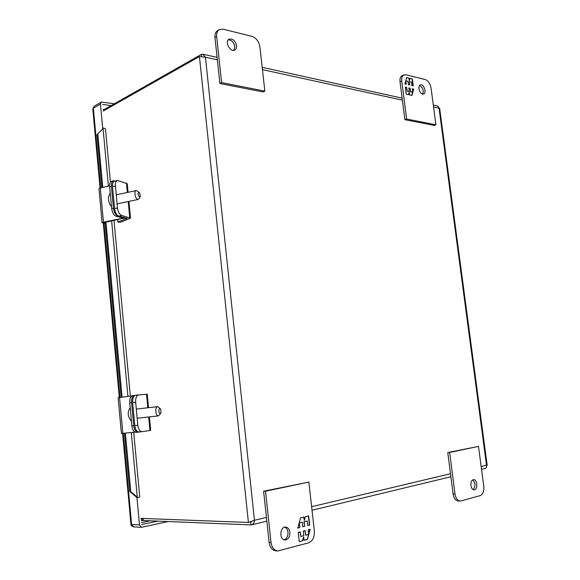 <?xml version="1.0" encoding="UTF-8"?>
<svg xmlns="http://www.w3.org/2000/svg" width="580" height="580" viewBox="0 0 580 580"><rect width="100%" height="100%" fill="white"/><g stroke="black" fill="none" stroke-linecap="round" stroke-linejoin="round"><path stroke-width="0.87" d="M461.02 500.91L480.197 495.632C482.959 494.363 484.148 491.26 483.778 486.33L478.493 446.397L449.652 452.465L455.003 493.928C455.778 498.3 457.504 500.663 460.186 501.018L461.02 500.91M470.916 485.511C470.721 482.024 471.627 480.059 473.642 479.616C477.521 479.326 478.014 490.1 474.099 489.875C472.461 489.665 471.402 488.208 470.916 485.511M449.652 452.465L447.767 452.538L453.096 493.921C453.864 498.285 455.597 500.641 458.28 501.004L460.186 501.018M478.493 446.397L447.767 452.538M473.142 489.622C475.716 486.352 475.571 483.104 472.707 479.885M201.579 56.398L201.369 54.375L202.725 54.201L205.436 57.195L199.426 56.564L248.407 522.457L251.836 521.376M266.438 517.433L254.453 520.274L248.407 522.457L141.1 518.389M199.426 56.564L103.211 111.048M251.191 521.797L250.647 521.928L250.966 524.914L143.376 520.521L143.188 518.469M142.035 518.426L142.223 520.383L143.376 520.521M201.369 54.375L105.009 109.069L103.994 109.903L104.059 110.562M481.53 469.358L485.17 468.48C486.388 468.082 486.837 466.987 486.511 465.196L487.185 465.414L486.613 465.689M217.355 59.798L205.436 57.195L254.453 520.274C254.25 522.761 253.264 524.284 251.495 524.849L250.966 524.914M141.136 518.796L142.223 520.383M487.178 465.363L439.647 108.192L439.024 108.148L437.603 105.973L433.303 105.024M103.994 109.903L103.443 110.91M141.948 431.701L139.041 432.006C136.815 431.846 135.394 429.708 134.792 425.582L132.639 402.498C132.472 398.337 133.465 395.923 135.619 395.27L138.54 394.915M148.531 407.675L147.255 394.212L138.613 394.908C136.474 395.56 135.481 397.974 135.655 402.143L137.815 425.263L134.792 425.582M148.668 416.962L149.952 430.469L142.049 431.694C139.831 431.527 138.424 429.388 137.815 425.263M149.952 430.469L150.684 430.316L149.408 416.882M277.791 550.986L275.863 550.848C272.158 550.253 269.91 547.44 269.12 542.409L263.625 491.209L308.85 482.096L314.36 531.084C314.628 537.16 312.685 541.089 308.524 542.858L277.791 550.986C274.094 550.391 271.839 547.571 271.041 542.525L265.531 491.209L308.85 482.096M284.04 539.777C286.825 538.704 288.137 536.196 287.999 532.244C287.622 529.627 286.52 527.938 284.678 527.176M263.625 491.209L265.531 491.209M289.927 532.338C289.971 536.964 288.332 539.509 284.998 539.973C279.074 539.951 279.77 526.495 285.643 527.075C287.992 527.401 289.413 529.156 289.927 532.338M298.258 532.367L299.287 541.669L302.673 540.756L303.681 536.986L304.058 540.379L307.436 539.465L310.148 529.264L308.168 529.779L308.683 534.376L305.682 535.18L305.167 530.562L303.311 531.048L303.826 535.673L300.795 536.478L300.281 531.838L298.258 532.367M309.676 525.03L308.647 515.874L305.326 516.693L304.326 520.405L303.949 517.034L300.563 517.867L297.779 528.083L299.802 527.561L299.294 522.935L302.325 522.167L302.84 526.785L304.696 526.307L304.181 521.703L307.183 520.949L307.697 525.538L309.676 525.03L307.69 525.466M302.673 540.756L299.28 541.582M300.019 531.904L300.795 536.478M304.913 530.627L305.682 535.18M309.858 529.337L308.632 533.933M308.502 534.426L307.436 539.465M307.168 539.451L304.05 540.292M302.405 540.741L303.681 536.986M308.393 515.939L309.408 525.023M304.181 521.703L307.183 520.949M303.913 521.696L304.696 526.307M304.427 526.299L302.825 526.705M299.2 522.877L302.325 522.167M299.07 523.356L299.802 527.561M299.534 527.553L297.808 527.996M303.688 517.099L304.326 520.405M118.907 216.137L121.815 215.542L130.514 218.094L120.72 222.198L117.878 222.038L127.121 218.319L118.907 216.137C116.609 215.173 115.159 212.65 114.55 208.561L112.505 186.608C112.317 183.469 113.028 181.641 114.637 181.127L117.443 180.51M128.064 192.313L127.245 183.722L117.537 180.489C115.935 180.996 115.231 182.831 115.413 185.977L117.472 207.952L114.55 208.561M121.815 215.542C119.531 214.578 118.081 212.048 117.472 207.952M117.668 219.769L117.878 222.038M251.945 36.366L223.14 29.188L219.276 29.631C217.268 30.936 216.398 33.219 216.659 36.489L221.618 82.614L264.864 91.125L259.883 46.886C258.876 41.463 256.23 37.954 251.945 36.366M236.524 45.653C236.698 47.741 236.132 49.184 234.835 49.989C230.39 52.802 224.329 41.521 229.049 39.186C232.681 38.403 235.175 40.564 236.524 45.653M219.276 29.631L217.58 30.624C215.571 31.929 214.701 34.213 214.963 37.475L219.9 83.505L263.124 91.959L264.864 91.125M221.618 82.614L219.9 83.505M233.892 50.308L234.813 46.603C233.827 42.238 231.645 39.984 228.288 39.824M140.229 196.475L139.519 198.135L138.344 199.418L137.764 199.382C135.082 198.824 133.762 190.776 136.315 190.552L139.251 192.437M139.425 196.874C137.511 194.148 137.54 192.749 139.519 192.676L140.331 196.229L139.425 196.874M109.606 185.905L100.318 187.942L98.977 188.674M106.06 223.264L102.102 222.742L103.465 222.155L122.641 218.261L122.605 217.855M123.119 218.036L116.072 216.224L117.82 215.869C115.514 214.897 114.057 212.367 113.448 208.271L111.396 186.274C111.215 183.128 111.925 181.301 113.542 180.786L115.087 181.025M123.127 218.058L122.641 218.261M117.82 215.869L125.171 217.92L104.588 222.415L106.017 222.814M116.072 216.224C113.76 215.252 112.302 212.722 111.694 208.633L109.649 186.658C109.468 183.512 110.185 181.685 111.802 181.17L113.448 180.8M131.74 395.973L118.131 397.655L121.416 433.499L134.937 432.114M139.084 431.998L137.968 432.173C135.727 432.013 134.306 429.867 133.704 425.742L131.551 402.607C131.385 398.431 132.385 396.017 134.546 395.357L135.655 395.263M137.866 432.18L136.162 432.361C133.922 432.201 132.494 430.055 131.892 425.938L129.739 402.817C129.579 398.649 130.58 396.234 132.748 395.575L134.466 395.372M435.921 124.787L434.188 125.418L404.905 119.69L400.019 81.744C399.707 78.546 400.425 76.487 402.179 75.567L405.797 74.711L425.343 79.583C428.286 80.743 430.193 83.578 431.056 88.073L435.921 124.787L406.638 119.023L401.737 81.019C401.425 77.814 402.143 75.748 403.897 74.827M422.704 94.119C423.9 90.35 422.849 87.486 419.543 85.528M404.905 119.69L406.638 119.023M418.97 88.762C418.767 86.753 419.217 85.47 420.304 84.912C423.545 83.339 427.061 92.923 423.661 94.04C421.413 94.25 419.848 92.488 418.97 88.762M413.257 85.876L412.351 78.945L410.002 78.365L409.357 80.671L409.03 78.126L406.638 77.539L404.854 83.875L406.283 84.209L405.826 80.714L407.965 81.236L408.422 84.724L409.734 85.035L409.284 81.555L411.401 82.07L411.858 85.543L413.257 85.876M405.275 87.102L406.181 94.119L408.566 94.656L409.212 92.322L409.545 94.881L411.93 95.417L413.671 89.073L412.271 88.747L412.721 92.22L410.604 91.734L410.147 88.247L408.835 87.942L409.291 91.43L407.153 90.937L406.696 87.435L405.275 87.102M409.959 78.517L412.351 78.945M412.112 79.047L412.996 85.811M409.473 84.97L409.284 81.555M405.63 81.12L406.022 84.151M406.595 77.684L409.03 78.126M408.791 78.228L409.357 80.671M405.297 87.261L406.696 87.435M406.457 87.536L407.153 90.937M406.913 91.038L409.291 91.43M408.857 88.102L410.147 88.247M409.908 88.349L410.604 91.734M410.364 91.828L412.721 92.22M412.293 88.907L413.671 89.073M413.431 89.168L412.685 91.901M412.576 92.278L411.727 95.374M408.363 94.612L409.212 92.322M160.856 413.047L158.572 415.867C155.549 416.44 154.635 406.739 157.68 406.631L160.464 408.878M158.572 415.867L137.228 418.231M157.68 406.631L136.387 409.074M160.283 413.431C158.065 413.591 158.724 406.544 160.682 409.125L161.022 412.75L160.283 413.431M111.186 105.567L102.595 104.429M141.658 524.436L158.065 521.123M136.945 497.531L139.483 524.907L141.6 527.292L168.156 521.536M114.369 103.755L101.333 102.073L100.449 104.096L102.74 128.745M130.921 524.081L131.617 524.538L139.483 524.907M100.449 104.096L93.365 108.192L92.836 109.207M129.811 491.601L130.783 491.68L137.938 497.625L136.902 497.531L129.811 491.601L124.439 433.216M133.712 432.245L139.744 497.067L137.938 497.625M110.432 182.171L105.473 128.905L103.61 127.991L96.976 134.77L103.61 127.991M130.783 491.68L125.389 433.115M122.075 397.148L105.951 222.14M102.754 187.405L97.839 134.038M121.126 397.264L105.118 223.235M101.841 187.608L96.976 134.77M455.003 493.928L453.096 493.921M105.096 109.975L105.009 109.069M433.557 106.959L439.024 108.148L486.511 465.196L481.153 466.472M450.5 473.744L311.619 506.71M262.443 69.636L402.389 100.159M132.639 402.498L135.655 402.143M146.508 394.248L147.791 407.762M271.041 542.525L269.12 542.409M112.505 186.608L115.413 185.977M126.853 218.522L126.817 218.131M126.454 183.077L127.346 192.466M128.209 201.543L129.731 217.558M214.963 37.475L216.659 36.489M110.432 195.083L111.07 201.898M100.318 187.942L103.465 222.155M104.704 222.771L104.675 222.401M109.649 186.658L111.396 186.274M113.448 208.271L111.694 208.633M119.56 397.452L122.859 433.383M129.739 402.817L131.551 402.607M133.704 425.742L131.892 425.938M400.019 81.744L401.737 81.019M130.478 410.771L131.145 417.934M100.065 188L92.815 109.025L94.25 106.191L93.365 108.192L100.688 187.862M103.936 223.198L119.937 397.401M123.235 433.34L131.617 524.538L133.719 526.894C131.754 526.22 130.819 525.321 130.928 524.197L122.59 433.405M104.226 109.642L103.066 109.46M141.498 522.652L150.118 520.797M142.767 520.477L141.324 520.789M137.257 497.046L131.268 432.499M127.926 396.437L111.643 220.987M108.409 186.173L103.066 128.564M251.495 524.849L266.836 521.152M312.018 510.248L450.885 476.753M402.128 98.158L262.182 67.309M217.101 57.369L203.058 54.273M135.619 395.27L138.613 394.908M139.041 432.006L142.049 431.694M130.5 217.986L128.927 201.39M117.762 203.732L138.344 199.418M116.246 194.844L136.264 190.559M111.476 206.299C109.663 205.037 108.634 202.007 108.38 197.222L110.229 192.901M98.97 188.601L102.102 222.742M132.748 395.575L134.546 395.357M137.968 432.173L136.162 432.361M130.166 407.421L128.477 411.242C127.738 414.751 128.731 418.093 131.457 421.268M119.299 397.481L103.291 223.169M141.6 527.292L133.719 526.894M101.333 102.073L94.25 106.191M130.348 396.147L113.999 220.516"/></g></svg>
